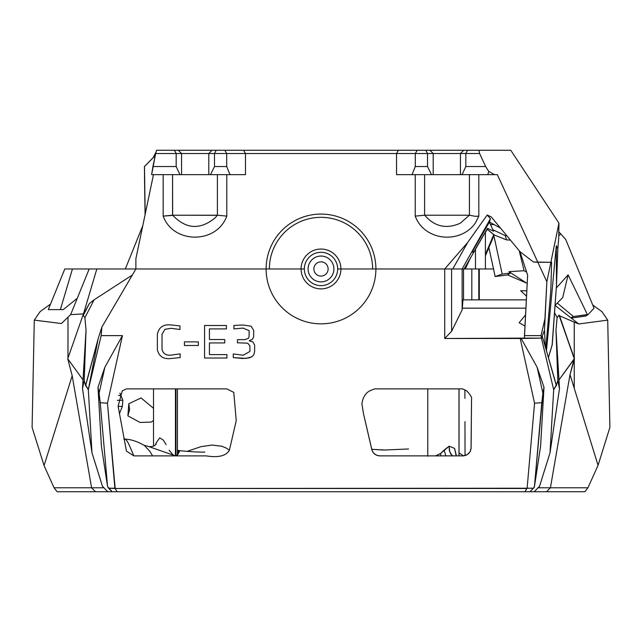 <?xml version="1.0" encoding="UTF-8"?>
<svg xmlns="http://www.w3.org/2000/svg" width="642" height="642" viewBox="0 0 642 642"><rect width="100%" height="100%" fill="white"/><g stroke="black" fill="none" stroke-linecap="round" stroke-linejoin="round"><path stroke-width="0.96" d="M328.118 268.966A7.11 7.11 0 0 1 317.445 275.129A7.11 7.11 0 0 1 317.445 262.803A7.11 7.11 0 0 1 328.118 268.966M333.912 268.966A12.904 12.904 0 0 0 314.548 257.787A12.904 12.904 0 0 0 314.548 280.145A12.904 12.904 0 0 0 333.912 268.966M301.082 268.966L135.895 268.966L135.895 258.646L135.895 268.966L96.838 268.966L83.484 313.89L96.838 268.966L89.182 268.966L70.644 314.636L89.182 268.966L72.442 268.966L60.364 309.613L48.286 309.613L64.786 268.966L72.442 268.966L60.364 309.613L63.293 309.613L77.273 298.289L63.293 309.613L48.286 309.613L64.786 268.966L135.895 268.966L135.895 258.646L153.462 174.656L135.895 258.646L153.462 174.656L135.895 258.646L135.895 268.966L269.367 268.966A51.633 51.633 0 0 1 321 217.333A51.633 51.633 0 0 1 372.633 268.966L375.891 268.966A54.883 54.883 0 0 0 321 214.075A54.883 54.883 0 0 0 266.117 268.966A54.883 54.883 0 0 0 321 323.849A54.883 54.883 0 0 0 375.891 268.966L451.599 268.966L451.599 331.288L444.729 338.503L444.729 268.966L340.918 268.966A19.918 19.918 0 0 0 321 249.048A19.918 19.918 0 0 0 301.082 268.966L304.332 268.966A16.668 16.668 0 0 1 321 252.298A16.668 16.668 0 0 1 337.668 268.966L451.599 268.966L451.599 331.288L444.729 338.503L444.729 268.966L452.762 268.966L467.665 242.483L444.729 268.966L452.762 268.966L467.665 242.483L487.198 214.998L491.291 216.964L487.198 214.998L490.424 218.729L462.144 268.966L452.762 268.966L467.665 242.483L444.729 268.966L467.665 242.483L487.198 214.998L490.424 218.729L462.144 268.966L444.729 268.966L467.665 242.483L487.198 214.998L491.291 216.964L487.198 214.998L490.424 218.729L462.144 268.966L463.548 268.966L452.762 268.966L467.665 242.483L487.198 214.998L490.424 218.729L462.144 268.966L340.918 268.966A19.918 19.918 0 0 0 321 249.048A19.918 19.918 0 0 0 301.082 268.966L304.332 268.966A16.668 16.668 0 0 1 321 252.298A16.668 16.668 0 0 1 337.668 268.966L340.918 268.966L337.668 268.966A16.668 16.668 0 0 1 321 285.634A16.668 16.668 0 0 1 304.332 268.966L135.895 268.966L101.853 327.107L101.171 335.63L88.331 389.726L91.983 452.835L102.415 486.163L107.736 491.732L57.106 491.732L54.064 487.784L44.065 465.602L32.1 427.371L34.291 320.117L61.407 323.536L70.644 314.636L83.484 313.89L83.588 314.845L83.027 315.094L84.888 317.678L94.117 299.79L132.364 275.001L94.117 299.79L89.415 303.473L83.027 315.094L67.739 358.734L72.185 375.722L91.589 487.784L54.064 487.784L44.065 465.602L72.185 375.722L67.739 358.734L83.019 379.952L82.521 388.651L91.983 452.835L88.331 389.726L98.17 338.687L88.331 389.726L85.691 385.023L98.17 338.687L101.853 327.107L101.171 335.63L122.421 335.63L107.447 403.184L114.886 488.217L108.53 488.217L107.559 486.532L101.404 446.166L97.993 387.246L104.855 367.32L122.421 335.63L107.447 403.184L100.224 402.711L107.559 486.532L112.133 491.732L95.465 491.732L91.589 487.784L54.064 487.784L57.106 491.732L95.465 491.732L91.589 487.784L72.185 375.722L44.065 465.602L32.1 427.371L34.291 320.117L61.407 323.536L70.644 314.636L83.484 313.89L83.588 314.845L89.415 303.473L94.117 299.79L84.888 317.678L86.028 329.94L82.521 388.651L91.983 452.835L102.415 486.163L107.736 491.732L524.939 491.732L526.809 488.482L115.191 488.482L117.069 491.732L524.939 491.732L527.122 488.217L534.561 403.184L541.784 402.711L542.899 393.233L537.153 367.32L520.967 338.125L541.423 338.125L553.677 389.726L550.017 452.835L539.585 486.163L538.413 487.784L550.419 487.784L546.535 491.732L524.939 491.732L529.875 491.732L533.478 488.217L527.122 488.217L534.561 403.184L520.221 338.503L541.423 338.125L553.677 389.726L556.341 385.593L557.81 380.69L559.479 388.651L550.017 452.835L553.677 389.726L556.317 385.023L542.233 336.103L556.341 385.593L557.81 380.69L555.972 329.94L558.981 379.952L574.084 358.99L570.016 374.607L550.419 487.784L546.535 491.732L534.264 491.732L539.585 486.163L538.413 487.784L587.944 487.784L584.894 491.732L546.535 491.732L584.894 491.732L587.944 487.784L550.419 487.784L570.016 374.607L598.055 465.346L587.944 487.784L598.055 465.346L570.016 374.607L574.502 358.693L558.981 379.952L559.479 388.651L550.017 452.835L539.585 486.163L534.264 491.732L529.875 491.732L533.478 488.217L115.191 488.482L117.069 491.732L112.133 491.732L108.53 488.217L115.191 488.482L107.447 403.184L100.224 402.711L107.559 486.532L101.404 446.166L97.993 387.246L100.224 402.711L99.109 393.233L104.855 367.32L122.421 335.63L101.171 335.63L88.331 389.726L85.667 385.593L84.198 380.69L86.028 329.94L83.019 379.952L67.739 358.734L83.027 315.094L84.888 317.678L86.028 329.94L84.198 380.69L82.521 388.651L84.198 380.69L85.667 385.593L98.17 338.687L101.853 327.107L135.895 268.966L301.082 268.966A19.918 19.918 0 0 0 321 288.884A19.918 19.918 0 0 0 340.918 268.966M465.225 268.966L485.408 268.966L485.408 232.099L470.361 258.156L475.481 249.297L475.481 268.966L465.225 268.966L470.361 258.156L485.408 232.099L485.408 268.966L493.513 268.966L465.225 268.966L470.361 258.156L475.481 249.297L475.481 268.966L465.225 268.966L470.361 258.156L464.046 268.966L470.361 258.156L464.046 268.966L470.361 258.156L465.225 268.966M174.431 150.26L156.552 150.26L155.645 153.518L176.181 153.518L174.431 150.26L156.552 150.26L155.645 153.518L208.802 153.518L212.053 150.26L156.552 150.26L155.645 153.518L176.181 153.518L176.181 166.527L152.924 166.527L151.616 174.656L229.98 174.656L226.69 166.527L214.5 166.527L210.512 174.656L245.469 174.656L245.469 153.518L415.31 153.518L417.188 150.26L178.283 150.26L181.558 153.518L479.63 153.518L485.641 166.527L465.827 166.527L462.055 174.656L494.525 174.656L488.763 171.446L487.784 174.656L494.525 174.656L488.763 171.446L485.641 166.527L465.827 166.527L465.827 153.518L479.63 153.518L478.916 150.26L398.417 150.26L396.539 153.518L415.31 153.518L415.31 166.527L412.028 174.656L396.539 174.656L396.539 153.518L415.31 153.518L417.188 150.26L243.591 150.26L245.469 153.518L245.469 174.656L229.98 174.656L226.69 166.527L214.5 166.527L214.5 153.518L226.69 153.518L226.69 166.527L214.5 166.527L210.512 174.656L229.98 174.656L226.69 166.527L214.5 166.527L214.5 153.518L396.539 153.518L398.417 150.26L224.812 150.26L226.69 153.518L226.69 166.527L226.69 153.518L245.469 153.518L245.469 174.656L229.98 174.656L226.69 166.527L226.69 153.518L396.539 153.518L396.539 174.656L396.539 153.518L398.417 150.26L243.591 150.26L245.469 153.518L245.469 174.656L208.802 174.656L210.512 174.656L214.5 166.527L214.5 153.518L226.69 153.518L224.812 150.26L216.193 150.26L214.5 153.518L216.193 150.26L156.552 150.26L155.645 153.518L176.181 153.518L174.431 150.26L178.283 150.26L181.558 153.518L208.802 153.518L208.802 174.656L210.512 174.656L214.5 166.527L214.5 153.518L208.802 153.518L212.053 150.26L178.283 150.26L181.558 153.518L208.802 153.518L208.802 174.656L181.558 174.656L181.558 153.518L176.181 153.518L176.181 166.527L152.924 166.527L155.645 153.518L151.616 174.656L179.953 174.656L176.181 166.527L152.924 166.527L151.616 174.656L181.558 174.656L181.558 153.518L176.181 153.518L174.431 150.26L178.283 150.26L181.558 153.518L181.558 174.656L208.802 174.656L208.802 153.518L212.053 150.26L216.193 150.26L214.5 153.518L208.802 153.518L212.053 150.26L216.193 150.26L214.5 153.518L208.802 153.518L208.802 174.656L181.558 174.656L181.558 153.518L176.181 153.518L176.181 166.527L152.924 166.527L155.645 153.518L151.616 174.656L179.953 174.656L176.181 166.527L179.953 174.656L181.558 174.656L179.953 174.656L176.181 166.527L176.181 153.518L174.431 150.26M478.916 150.26L510.751 150.26L558.949 223.143L558.717 238.078L557.826 248.968L558.717 238.078L558.949 223.143L558.717 238.078L557.826 248.968L558.717 238.078L558.949 223.143L550.868 262.313L551.622 262.177L550.82 290.473L545.812 348.526L550.82 290.473L551.622 262.177L550.868 262.313L558.949 223.143L546.856 281.758L544.496 330.14L541.463 338.125L524.418 338.125L524.474 335.63L541.029 335.63L544.922 318.841L544.496 330.14L541.463 338.125L541.029 335.63L544.922 318.841L546.856 281.758L558.949 223.143L510.751 150.26L558.949 223.143L510.751 150.26L467.569 150.26L465.827 153.518L479.63 153.518L485.641 166.527L465.827 166.527L462.055 174.656L494.525 174.656L488.763 171.446L487.784 174.656L494.525 174.656L488.763 171.446L485.641 166.527L465.827 166.527L465.827 153.518L479.63 153.518L478.916 150.26L463.725 150.26L460.442 153.518L460.442 174.656L433.198 174.656L433.198 153.518L465.827 153.518L467.569 150.26L429.947 150.26L433.198 153.518L460.442 153.518L460.442 174.656L487.784 174.656L488.763 171.446L485.641 166.527L479.63 153.518L478.916 150.26L510.751 150.26L467.569 150.26L465.827 153.518L460.442 153.518L460.442 174.656L433.198 174.656L433.198 153.518L465.827 153.518L465.827 166.527L462.055 174.656L487.784 174.656L488.763 171.446L485.641 166.527L479.63 153.518L478.916 150.26M142.813 225.583L125.326 268.966L142.813 225.583M145.076 214.749L144.498 177.04L145.076 214.749M144.49 174.688L145.188 214.211L144.474 166.519L145.188 214.211L144.474 166.519L155.195 155.661L144.418 166.519L155.22 155.549L144.418 166.519L144.803 192.472L144.418 166.519L155.22 155.549L144.418 166.519L144.803 192.472L144.474 174.72M153.181 157.619L156.094 151.913L153.181 157.619M425.815 150.26L427.508 153.518L427.508 166.527L415.31 166.527L412.028 174.656L431.496 174.656L427.508 166.527L415.31 166.527L412.028 174.656L396.539 174.656L396.539 153.518L398.417 150.26L425.815 150.26L427.508 153.518L433.198 153.518L429.947 150.26L417.188 150.26L415.31 153.518L427.508 153.518L427.508 166.527L415.31 166.527L412.028 174.656L433.198 174.656L433.198 153.518L427.508 153.518L427.508 166.527L415.31 166.527L415.31 153.518L433.198 153.518L429.947 150.26L425.815 150.26L427.508 153.518L427.508 166.527L431.496 174.656L433.198 174.656L433.198 153.518L429.947 150.26L417.188 150.26L415.31 153.518L415.31 166.527L415.31 153.518L427.508 153.518L425.815 150.26M472.825 250.765L473.611 252.154L487.495 228.351L493.57 231.224L489.34 222.156L490.472 224.588L494.107 224.588L490.472 224.588L489.34 222.156L490.472 224.588L494.107 224.588L490.472 224.588L492.896 229.78L490.472 224.588L492.896 229.78L505.222 235.582L506.546 239.891L510.414 240.1L506.546 239.891L510.414 240.1L506.546 239.891L494.139 234.94L506.546 239.891L505.222 235.582L492.896 229.78L493.57 231.224L492.896 229.78L505.222 235.582L506.546 239.891L494.139 234.94L506.546 239.891L505.222 235.582L492.896 229.78L493.57 231.224L487.495 228.351L493.57 231.224L487.495 228.351L473.611 252.154L487.495 228.351L473.611 252.154L472.022 252.154L473.611 252.154L472.825 250.765L473.611 252.154L472.022 252.154L473.611 252.154L472.825 250.765M415.213 174.656L415.213 216.105C424.522 241.376 460.956 244.241 475.481 222.822L478.828 216.105L475.481 216.33L469.358 215.214L460.338 223.191C446.431 229.363 434.546 226.706 424.691 215.214L469.358 215.214L460.338 223.191C446.431 229.363 434.546 226.706 424.691 215.214L415.213 216.105C424.522 241.376 460.956 244.241 475.481 222.822L478.828 216.105L478.828 174.656L478.828 216.105L475.481 216.33L469.358 215.214L460.338 223.191C446.431 229.363 434.546 226.706 424.691 215.214L415.213 216.105C424.522 241.376 460.956 244.241 475.481 222.822L478.828 216.105L475.481 216.33L469.358 215.214L460.338 223.191C446.431 229.363 434.546 226.706 424.691 215.214L469.358 215.214L424.691 215.214L415.213 216.105C424.522 241.376 460.956 244.241 475.481 222.822L478.828 216.105L478.828 174.656L478.828 216.105L475.481 216.33L469.358 215.214L424.691 215.214L415.213 216.105L415.213 174.656M424.603 174.656L424.603 215.407L424.603 174.656M226.795 216.105L226.795 174.656L226.795 216.105L217.317 215.214L215.303 217.726C200.304 230.117 186.084 229.282 172.65 215.214L172.57 174.656L172.57 215.415L172.57 174.656L172.57 215.415L163.172 216.105C173.26 244.064 216.619 244.193 226.795 216.105L217.317 215.214L172.65 215.214L163.172 216.105C173.26 244.064 216.619 244.193 226.795 216.105L226.795 174.656L226.795 216.105L217.317 215.214L215.303 217.726C200.304 230.117 186.084 229.282 172.65 215.214L163.172 216.105C173.26 244.064 216.619 244.193 226.795 216.105L217.317 215.214L172.65 215.214L163.172 216.105C173.26 244.064 216.619 244.193 226.795 216.105M217.397 174.656L217.397 215.407L217.397 174.656M163.172 174.656L163.172 216.105L163.172 174.656M469.438 174.656L469.438 215.407L469.438 174.656M488.385 248.029L488.393 249.112L488.385 248.029L488.393 249.112L488.385 248.029L485.408 254.529L493.746 234.539L487.238 229.266L485.408 232.404L487.238 229.266L494.139 234.94L487.238 229.266L485.408 232.404L487.238 229.266L494.139 234.94L493.746 234.539L488.385 248.029M497.325 174.656L494.525 174.656L497.325 174.656L537.844 262.257L550.868 262.313L533.446 261.992L537.844 262.257L497.325 174.656L546.856 281.758L497.325 174.656L494.525 174.656L497.325 174.656M489.597 221.715L472.022 252.154L489.597 221.715L490.424 218.729L489.597 221.715L472.022 252.154L489.597 221.715L490.424 218.729L489.597 221.715M519.948 251.632L533.446 261.992L519.948 251.632L491.291 216.964L519.948 251.632M519.234 250.773L524.089 270.731L526.617 272.072L524.089 270.731L508.937 271.662L524.089 270.731L519.234 250.773L524.089 270.731L526.617 272.072L524.089 270.731L508.937 271.662L524.089 270.731L519.234 250.773M488.979 248.045L495.151 276.533L502.196 274.094L493.883 235.718L502.196 274.094L493.883 235.718L502.196 274.094L510.35 273.019L507.637 274.912L495.167 276.55L507.637 274.912L510.35 273.019L508.937 271.662L526.52 283.074L508.937 271.662L510.35 273.019L502.196 274.094L495.167 276.55L507.637 274.912L527.202 283.363L507.637 274.912L510.35 273.019L502.196 274.094L495.167 276.55L507.637 274.912L510.35 273.019L508.937 271.662L526.52 283.074L508.937 271.662L510.35 273.019L502.196 274.094L495.167 276.55L488.979 248.045M571.252 318.103L585.889 316.024L588.12 314.58L573.418 316.522L570.899 317.83L573.418 316.522L557.304 303.088L573.418 316.522L570.899 317.83L573.418 316.522L557.304 303.088L573.418 316.522L587.39 314.532L568.098 274.856L562.713 297.583L555.009 305.415L562.713 297.583L568.098 274.856L556.285 288.025L568.098 274.856L587.39 314.532L573.418 316.522L587.39 314.532L568.098 274.856L562.713 297.583L555.009 305.415L562.713 297.583L568.098 274.856L556.285 288.025L568.098 274.856L587.39 314.532L588.12 314.58L585.889 316.024L571.252 318.103L585.889 316.024L588.12 314.58L587.39 314.532L588.12 314.58L585.889 316.024L571.252 318.103M552.618 338.141L552.136 345.139L548.412 357.562L552.256 344.545L556.486 285.281L557.826 248.968L556.309 245.725L556.486 285.281L557.826 248.968L556.309 245.725L556.486 285.281L557.826 248.968L556.309 245.725L556.486 285.281L557.826 248.968L556.309 245.725L556.486 285.281L552.618 338.141M594.043 308.184L588.12 314.58L594.043 308.184L588.12 314.58L594.043 308.184L565.69 239.426L594.043 308.184M546.454 350.765L556.309 245.725L546.454 350.765M506.763 235.686L505.222 235.582L506.763 235.686M560.731 233.913L565.69 239.426L558.813 231.786L565.69 239.426L558.813 231.786L560.731 233.913L558.749 235.766L560.731 233.913M489.421 222.02L500.463 228.062L489.421 222.02M463.548 268.966L462.144 268.966L463.548 268.966L463.548 299.862L463.548 268.966L462.144 268.966L462.144 309.845L451.599 331.288L462.144 309.845L462.994 299.862L526.344 299.862L462.994 299.862L462.224 308.168L525.91 308.168L462.224 308.168L462.144 309.845L462.144 268.966L471.822 268.966L463.548 268.966M463.725 150.26L460.442 153.518L460.442 174.656L462.055 174.656L431.496 174.656L427.508 166.527L431.496 174.656L462.055 174.656L465.827 166.527L465.827 153.518L467.569 150.26L429.947 150.26L463.725 150.26L460.442 153.518L463.725 150.26M527.636 275.185L524.474 335.63L541.029 335.63L541.463 338.125L524.418 338.125L527.636 275.185L519.956 251.648L527.636 275.185M545.235 346.536L544.504 330.036L545.235 346.536M198.354 345.492L184.423 345.492L184.423 341.881L198.354 341.881L198.354 345.492L184.423 345.492L184.423 341.881L198.354 341.881L198.354 345.492M226.915 358.019L204.565 358.019L204.565 325.494L226.417 325.494L226.417 328.905L209.428 328.905L209.428 339.53L224.764 339.53L224.764 342.932L209.428 342.932L209.428 354.609L226.915 354.609L226.915 358.019L204.565 358.019L204.565 325.494L226.417 325.494L226.417 328.905L209.428 328.905L209.428 339.53L224.764 339.53L224.764 342.932L209.428 342.932L209.428 354.609L226.915 354.609L226.915 358.019M249.313 357.843L242.748 358.517L233.279 357.57L233.279 353.959L243.254 355.211L249.915 351.455L249.915 345.894L247.716 343.189L237.444 342.788L237.444 339.682L244.955 339.602L248.518 338.278L249.112 336.472L249.112 330.662L243.101 328.102L233.929 328.905L233.929 325.446L243.053 324.996L251.142 326.224L253.678 330.405L253.678 336.673L252.426 339.249L249.216 340.782L252.876 341.881L254.625 345.043L254.625 351.551L253.879 354.609L251.969 356.719L246.063 358.421L233.279 357.57L233.279 353.959L243.254 355.211L249.915 351.455L249.915 345.894L247.716 343.189L237.444 342.788L237.444 339.682L244.955 339.602L248.518 338.278L249.112 336.472L249.112 330.662L243.101 328.102L233.929 328.905L233.929 325.446L243.053 324.996L251.142 326.224L253.678 330.405L253.678 336.673L252.426 339.249L249.216 340.782L252.876 341.881L254.625 345.043L254.625 351.551L253.879 354.609L251.969 356.719L249.313 357.843M180.161 353.862L180.161 357.57L171.045 358.517C163.549 359.424 158.991 356.479 157.362 349.697L157.362 334.265C158.823 327.243 163.389 324.138 171.045 324.948L179.961 325.895L179.961 329.507L171.141 328.303L164.93 329.306L162.025 334.217L162.025 349.449C163.269 353.87 166.374 355.74 171.342 355.066L180.161 353.862L180.161 357.57L171.045 358.517C163.549 359.424 158.991 356.479 157.362 349.697L157.362 334.265C158.823 327.243 163.389 324.138 171.045 324.948L179.961 325.895L179.961 329.507L171.141 328.303L164.93 329.306L162.025 334.217L162.025 349.449C163.269 353.87 166.374 355.74 171.342 355.066L180.161 353.862M360.724 491.732L280.089 491.732L360.724 491.732M471.822 299.862L471.822 268.966L471.822 299.862M520.654 290.706L526.817 290.826L520.654 290.706L526.536 296.179L520.654 290.706M177.842 454.488L176.751 455.651L177.433 454.127L176.751 455.643L175.956 455.884L175.956 388.875L226.811 388.875L233.776 392.382L236.24 420.671L229.379 450.219C226.08 455.94 218.384 457.834 206.283 455.884L175.956 455.884L176.743 455.627L175.956 455.884L175.956 388.875L226.811 388.875L233.776 392.382L236.24 420.671L229.379 450.219L226.217 448.036L221.819 446.262L212.133 445.042L200.986 446.663L187.159 451.334L200.986 446.663L212.133 445.042L221.819 446.262L226.217 448.036L229.379 450.219C226.08 455.94 218.384 457.834 206.283 455.884L175.956 455.884L177.842 454.488L179.792 450.764L177.441 450.901L179.656 451.069L177.441 451.487L178.998 451.495L177.441 454.4L177.441 388.875L177.433 454.215M148.96 446.631L175.435 455.884L133.849 455.884L126.45 451.109L118.112 406.234L122.229 390.922L126.466 388.875L175.435 388.875L175.435 455.884L133.849 455.884L126.45 451.109L118.112 406.234L122.229 390.922L126.466 388.875L175.435 388.875L175.435 455.884L148.96 446.631M149.859 451.35L152.611 455.884L149.859 451.35L144.522 445.564L149.859 451.35M123.858 439.088C129.788 439.096 136.12 440.95 142.861 444.649L144.522 445.564L142.861 444.649C136.12 440.95 129.788 439.096 123.858 439.088L124.163 438.992M408.545 448.975L383.812 450.05L371.734 449.304L363.484 413.657L361.895 403.866C362.786 397.607 365.346 393.289 369.591 390.922C365.346 393.289 362.786 397.607 361.895 403.866L363.484 413.657L371.991 450.283L373.483 452.955L376.284 455.122L379.719 455.884L463.452 455.876L466.116 455.242L468.684 453.533L470.233 451.398L471.043 448.782L471.549 398.867C472.135 397.719 470.554 395.063 466.798 390.922C470.554 395.063 472.135 397.719 471.541 398.867L471.1 448.164L470.04 451.767L467.264 454.648L463.099 455.884L379.414 455.876L376.998 455.411L374.543 454.014L372.785 451.984L371.734 449.304L384.951 450.034M253.895 491.732L212.759 491.732M174.327 455.563L172.858 454.672L169.143 450.202L172.858 454.672L174.327 455.563M166.118 444.665L163.373 440.163L159.714 437.852L156.014 443.1L155.533 444.906L156.014 443.1L159.714 437.852L163.373 440.163L166.118 444.665M436.319 455.724L440.564 453.525L440.942 455.884L440.564 453.525L444.16 450.042L445.773 455.884L444.16 450.042L449.167 446.174L449.304 450.283L450.796 454.006L452.425 455.884L449.681 451.743L449.167 446.174L454.6 448.397L456.43 455.884L454.6 448.397L456.077 455.371L454.6 448.397L449.167 446.174L440.564 453.525L435.653 455.884M609.9 427.371L598.055 465.346L609.9 427.371L607.717 320.125L601.891 311.619L592.735 304.99L601.891 311.619L607.717 320.125L609.9 427.371M118.513 395.456L120.792 395.392L122.855 400.255L117.325 400.327L122.855 400.255A4179.845 3703.529 90 0 0 122.309 406.482L119.396 413.809L122.309 406.482L118.12 406.282L122.309 406.482A4179.845 3703.529 90 0 1 122.855 400.255L119.95 393.129L120.792 395.392L118.513 395.456M534.256 487.326L533.478 488.217L534.449 486.532L542.899 393.233L537.153 367.32L520.967 338.125L444.729 338.503L520.221 338.503L534.561 403.184L541.784 402.711L534.449 486.532L540.596 446.166L544.007 387.246L537.153 367.32L544.007 387.246L542.899 393.233L544.007 387.246L540.596 446.166L534.256 487.326M103.587 487.784L91.589 487.784L103.587 487.784L102.415 486.163L103.587 487.784M127.886 415.815A4486.505 3499.044 -90 0 1 128.809 403.738L141.063 397.952L153.51 408.32L141.063 397.952L128.809 403.738L129.62 409.62L127.886 415.815A4486.505 3499.044 -90 0 1 128.809 403.738L129.62 409.62L127.886 415.815L140.052 422.468L127.886 415.815M153.51 420.43L151.287 422.067L140.052 422.468L151.287 422.067L153.51 420.43M466.798 390.922L462.577 388.875L374.599 388.875L369.591 390.922L374.599 388.875L462.577 388.875L466.798 390.922M40.117 311.619L50.533 304.083L40.117 311.619L34.291 320.117L40.117 311.619M465.041 455.611L464.96 421.633L465.041 455.611M464.912 398.361L464.888 389.75L464.912 398.361M555.033 305.391L578.731 323.969L607.717 320.125L578.731 323.969L574.245 322.132L578.731 323.969L555.033 305.391M554.487 312.582L557.12 317.678L558.973 315.094L559.575 315.824L574.245 322.132L574.269 358.734L559.575 315.824L574.245 322.132L574.245 357.979L558.973 315.094L574.02 358.043L558.973 315.094L557.12 317.678L555.972 329.94L559.479 388.651L557.81 380.69L555.972 329.94L557.12 317.678L554.487 312.582M519.137 322.741L525.557 314.893L519.137 322.741L524.971 326.064L519.137 322.741M224.812 150.26L216.193 150.26L224.812 150.26L226.69 153.518L224.812 150.26L243.591 150.26L245.469 153.518L243.591 150.26L224.812 150.26M412.028 174.656L431.496 174.656L412.028 174.656M217.317 215.214L215.303 217.726C200.304 230.117 186.084 229.282 172.65 215.214L215.311 215.319L172.65 215.214C186.084 229.282 200.304 230.117 215.311 217.726L217.317 215.214L215.311 215.319L217.317 215.214M459.046 452.875L463.516 455.868M104.855 367.32L99.109 393.233L97.993 387.246L104.855 367.32M478.804 268.966L478.804 299.862L478.804 268.966M130.141 447.225A78.38 3.114 70.8 0 1 130.799 448.742L133.849 455.884L130.799 448.742A78.38 3.114 70.8 0 0 130.141 447.225C127.557 440.934 125.431 438.237 123.762 439.136C125.431 438.237 127.557 440.934 130.141 447.225M153.51 388.875L153.51 446.198L153.51 388.875M458.99 388.875L458.99 455.884L458.99 388.875M574.245 358.878L574.245 387.848L574.245 358.878M67.98 317.581L67.98 358.043L67.98 317.581M485.408 255.829L494.188 234.956L485.408 255.829M479.285 268.966L479.285 299.862L479.285 268.966M180.201 450.732C191.011 451.791 199.229 452.241 204.846 452.08C199.229 452.241 191.011 451.791 180.201 450.732L177.441 450.243L180.201 450.732M148.944 446.607L143.993 445.235L148.944 446.607C152.339 446.792 154.762 445.957 156.215 444.103M459.046 388.875L459.046 455.884L459.046 388.875M427.765 456.213L427.765 388.875L427.765 456.213"/></g></svg>
